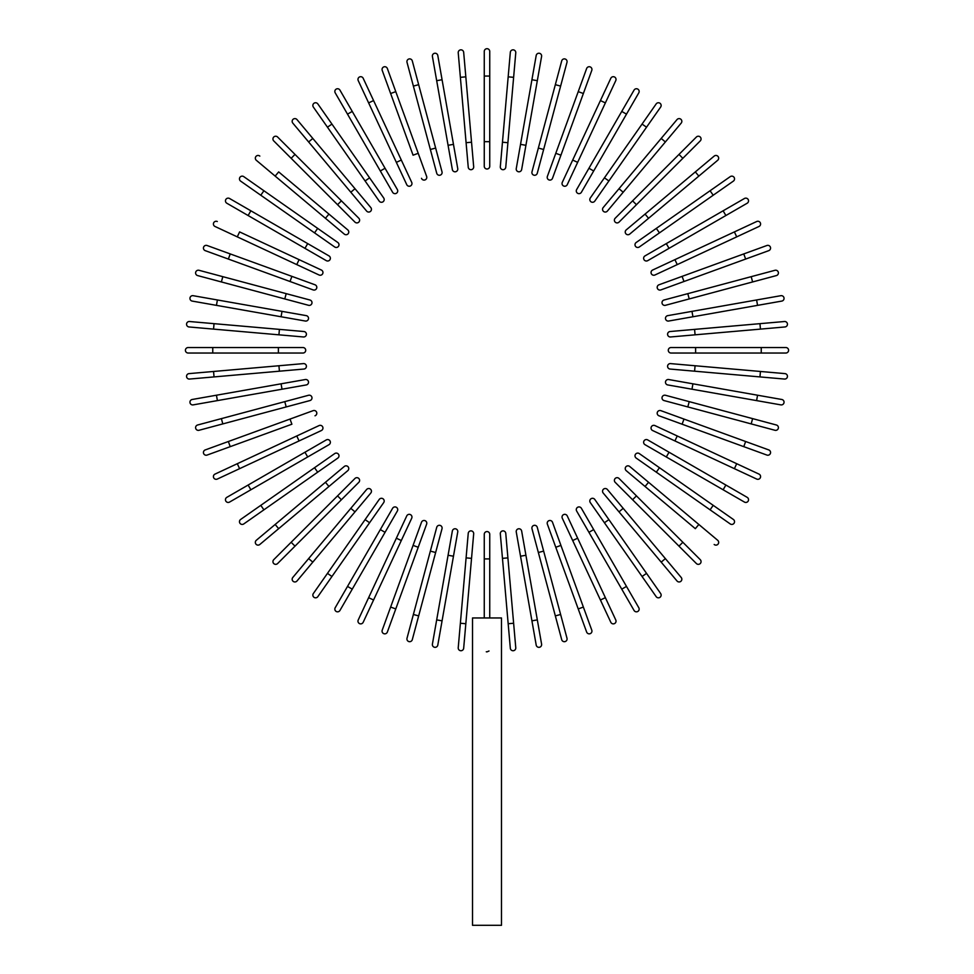 <?xml version="1.0" encoding="UTF-8"?>
<svg xmlns="http://www.w3.org/2000/svg" width="974" height="974" viewBox="0 0 974 974"><rect width="100%" height="100%" fill="white"/><g stroke="black" fill="none" stroke-linecap="round" stroke-linejoin="round"><path stroke-width="1.46" d="M489.739 51.439L489.739 166.274A2.739 2.739 0 0 1 487 169.001A2.739 2.739 0 0 1 484.261 166.274L484.261 51.439A2.739 2.739 0 0 1 487 48.7A2.739 2.739 0 0 1 489.739 51.439M465.828 76.849L463.673 52.328A2.739 2.739 0 0 0 460.714 49.844A2.739 2.739 0 0 0 458.23 52.815L460.373 77.323L465.828 76.849L473.681 166.737A2.739 2.739 0 0 1 471.197 169.695A2.739 2.739 0 0 1 468.238 167.211L460.373 77.323M437.801 55.494A2.739 2.739 0 0 0 434.635 53.278A2.739 2.739 0 0 0 432.407 56.443A2.739 2.739 0 0 1 434.635 53.278A2.739 2.739 0 0 1 437.801 55.494L457.743 168.599A2.739 2.739 0 0 1 455.515 171.765A2.739 2.739 0 0 1 452.35 169.549L432.407 56.443A2.739 2.739 0 0 1 434.635 53.278A2.739 2.739 0 0 1 437.801 55.494M452.35 169.549A2.739 2.739 0 0 0 455.515 171.765A2.739 2.739 0 0 0 457.743 168.599A2.739 2.739 0 0 1 455.515 171.765A2.739 2.739 0 0 1 452.35 169.549M412.294 60.912L418.662 84.677L412.294 60.912A2.739 2.739 0 0 0 408.946 58.976A2.739 2.739 0 0 0 407.01 62.324L413.378 86.089L407.01 62.324M435.646 148.06L442.013 171.838A2.739 2.739 0 0 1 440.078 175.186A2.739 2.739 0 0 1 436.729 173.25L413.378 86.089L418.662 84.677L435.646 148.06L430.362 149.485L436.729 173.25M382.222 70.396A2.739 2.739 0 0 1 383.853 66.889A2.739 2.739 0 0 1 387.36 68.521A2.739 2.739 0 0 0 383.853 66.889A2.739 2.739 0 0 0 382.222 70.396L390.635 93.516L382.222 70.396A2.739 2.739 0 0 1 383.853 66.889A2.739 2.739 0 0 1 387.36 68.521L426.636 176.44L418.211 153.308L413.073 155.183L390.635 93.516L413.073 155.183M421.498 178.303A2.739 2.739 0 0 0 424.993 179.934A2.739 2.739 0 0 0 426.636 176.44M363.18 78.273A2.739 2.739 0 0 0 359.54 76.958A2.739 2.739 0 0 0 358.225 80.586L368.622 102.891L373.578 100.578L363.18 78.273L401.312 160.053L373.578 100.578M396.357 162.366L401.312 160.053L411.71 182.357A2.739 2.739 0 0 1 410.383 185.997A2.739 2.739 0 0 1 406.755 184.67L368.622 102.891M406.755 184.67A2.739 2.739 0 0 0 410.383 185.997A2.739 2.739 0 0 0 411.71 182.357A2.739 2.739 0 0 1 410.383 185.997A2.739 2.739 0 0 1 406.755 184.67M339.938 90.107A2.739 2.739 0 0 0 336.2 89.109A2.739 2.739 0 0 0 335.202 92.834A2.739 2.739 0 0 1 336.2 89.109A2.739 2.739 0 0 1 339.938 90.107L397.355 189.565L385.059 168.246L380.323 170.986L335.202 92.834A2.739 2.739 0 0 1 336.2 89.109A2.739 2.739 0 0 1 339.938 90.107M397.355 189.565A2.739 2.739 0 0 1 396.357 193.29A2.739 2.739 0 0 1 392.619 192.292L380.323 170.986M331.939 124.075L383.695 197.978A2.739 2.739 0 0 1 383.026 201.788A2.739 2.739 0 0 1 379.215 201.119L327.459 127.204L331.939 124.075L317.828 103.914A2.739 2.739 0 0 0 314.018 103.244A2.739 2.739 0 0 0 313.348 107.055L327.459 127.204L313.348 107.055M379.215 201.119A2.739 2.739 0 0 0 383.026 201.788A2.739 2.739 0 0 0 383.695 197.978A2.739 2.739 0 0 1 383.026 201.788A2.739 2.739 0 0 1 379.215 201.119M296.997 119.595L312.812 138.442L296.997 119.595A2.739 2.739 0 0 0 293.137 119.254A2.739 2.739 0 0 0 292.809 123.114L308.624 141.96L292.809 123.114M354.999 188.713L370.814 207.572A2.739 2.739 0 0 1 370.473 211.419A2.739 2.739 0 0 1 366.626 211.078L308.624 141.96L350.81 192.231L354.999 188.713L312.812 138.442L308.624 141.96M366.626 211.078A2.739 2.739 0 0 0 370.473 211.419A2.739 2.739 0 0 0 370.814 207.572A2.739 2.739 0 0 1 370.473 211.419A2.739 2.739 0 0 1 366.626 211.078M277.614 137.03L295.012 154.428L277.614 137.03A2.739 2.739 0 0 0 273.743 137.03A2.739 2.739 0 0 0 273.743 140.901L291.141 158.299L273.743 140.901M358.809 218.237L341.411 200.839L358.809 218.237A2.739 2.739 0 0 1 358.809 222.109A2.739 2.739 0 0 1 354.95 222.109L291.141 158.299L295.012 154.428L341.411 200.839L337.552 204.698L354.95 222.109A2.739 2.739 0 0 0 358.809 222.109A2.739 2.739 0 0 0 358.809 218.237A2.739 2.739 0 0 1 358.809 222.109A2.739 2.739 0 0 1 354.95 222.109M259.827 156.096A2.739 2.739 0 0 0 255.967 156.437A2.739 2.739 0 0 0 256.308 160.284L275.155 176.099L278.674 171.911L347.791 229.913L328.944 214.097L325.426 218.286L275.155 176.099M347.791 229.913A2.739 2.739 0 0 1 348.132 233.76A2.739 2.739 0 0 1 344.285 234.101A2.739 2.739 0 0 0 348.132 233.76A2.739 2.739 0 0 0 347.791 229.913A2.739 2.739 0 0 1 348.132 233.76A2.739 2.739 0 0 1 344.285 234.101L325.426 218.286M243.768 176.635A2.739 2.739 0 0 0 239.957 177.305A2.739 2.739 0 0 0 240.627 181.115L314.541 232.871L260.788 195.226L263.917 190.746L243.768 176.635L337.832 242.502A2.739 2.739 0 0 1 338.502 246.312A2.739 2.739 0 0 1 334.691 246.982L314.541 232.871L317.67 228.391M334.691 246.982A2.739 2.739 0 0 0 338.502 246.312A2.739 2.739 0 0 0 337.832 242.502A2.739 2.739 0 0 1 338.502 246.312A2.739 2.739 0 0 1 334.691 246.982M229.547 198.489A2.739 2.739 0 0 0 225.822 199.5A2.739 2.739 0 0 0 226.82 203.225L248.127 215.534L250.866 210.798L229.547 198.489L329.005 255.906A2.739 2.739 0 0 1 330.003 259.644A2.739 2.739 0 0 1 326.266 260.642L248.127 215.534M307.699 243.61L304.959 248.346L326.266 260.642A2.739 2.739 0 0 0 330.003 259.644A2.739 2.739 0 0 0 329.005 255.906A2.739 2.739 0 0 1 330.003 259.644A2.739 2.739 0 0 1 326.266 260.642M217.299 221.512A2.739 2.739 0 0 0 213.671 222.827A2.739 2.739 0 0 0 214.986 226.467L237.291 236.865L239.604 231.909L321.383 270.042L299.079 259.644L296.766 264.599L237.291 236.865M319.07 274.997L296.766 264.599L319.07 274.997A2.739 2.739 0 0 0 322.698 273.67A2.739 2.739 0 0 0 321.383 270.042A2.739 2.739 0 0 1 322.698 273.67A2.739 2.739 0 0 1 319.07 274.997A2.739 2.739 0 0 0 322.698 273.67A2.739 2.739 0 0 0 321.383 270.042M207.109 245.509A2.739 2.739 0 0 0 203.603 247.14A2.739 2.739 0 0 0 205.234 250.647A2.739 2.739 0 0 1 203.603 247.14A2.739 2.739 0 0 1 207.109 245.509L230.229 253.922L207.109 245.509A2.739 2.739 0 0 0 203.603 247.14A2.739 2.739 0 0 0 205.234 250.647L228.354 259.06L230.229 253.922L291.896 276.36L230.229 253.922M315.016 284.785L291.896 276.36L315.016 284.785A2.739 2.739 0 0 1 316.647 288.292A2.739 2.739 0 0 1 313.153 289.923L228.354 259.06M291.896 276.36L290.021 281.498L313.153 289.923M199.037 270.297A2.739 2.739 0 0 0 195.689 272.233A2.739 2.739 0 0 0 197.625 275.581L221.39 281.949L222.803 276.665L199.037 270.297L309.963 300.016A2.739 2.739 0 0 1 311.899 303.364A2.739 2.739 0 0 1 308.551 305.3L221.39 281.949M192.207 301.088A2.739 2.739 0 0 1 189.991 297.922A2.739 2.739 0 0 1 193.156 295.694A2.739 2.739 0 0 0 189.991 297.922A2.739 2.739 0 0 0 192.207 301.088L216.447 305.361L192.207 301.088A2.739 2.739 0 0 1 189.991 297.922A2.739 2.739 0 0 1 193.156 295.694L306.25 315.637A2.739 2.739 0 0 1 308.478 318.815A2.739 2.739 0 0 1 305.3 321.03L216.447 305.361L217.397 299.968M305.3 321.03A2.739 2.739 0 0 0 308.478 318.815A2.739 2.739 0 0 0 306.25 315.637A2.739 2.739 0 0 1 308.478 318.815A2.739 2.739 0 0 1 305.3 321.03M214.037 323.66L303.925 331.525A2.739 2.739 0 0 1 306.408 334.484A2.739 2.739 0 0 1 303.45 336.967L213.562 329.115L214.037 323.66L189.528 321.517A2.739 2.739 0 0 0 186.558 324.001A2.739 2.739 0 0 0 189.041 326.96L213.562 329.115L189.041 326.96M188.152 353.026L212.758 353.026L188.152 353.026A2.739 2.739 0 0 1 185.413 350.287A2.739 2.739 0 0 1 188.152 347.548L212.758 347.548L188.152 347.548A2.739 2.739 0 0 0 185.413 350.287A2.739 2.739 0 0 0 188.152 353.026M302.987 347.548L278.381 347.548L302.987 347.548A2.739 2.739 0 0 1 305.714 350.287A2.739 2.739 0 0 1 302.987 353.026L212.758 353.026L212.758 347.548L278.381 347.548L278.381 353.026L302.987 353.026M213.562 371.471L189.041 373.614A2.739 2.739 0 0 0 186.558 376.573A2.739 2.739 0 0 0 189.528 379.056L214.037 376.914L213.562 371.471L303.45 363.606A2.739 2.739 0 0 1 306.408 366.09A2.739 2.739 0 0 1 303.925 369.049L214.037 376.914M192.207 399.486A2.739 2.739 0 0 0 189.991 402.664A2.739 2.739 0 0 0 193.156 404.88L217.397 400.606L193.156 404.88A2.739 2.739 0 0 1 189.991 402.664A2.739 2.739 0 0 1 192.207 399.486L216.447 395.213L192.207 399.486A2.739 2.739 0 0 0 189.991 402.664A2.739 2.739 0 0 0 193.156 404.88M281.072 383.817L305.3 379.543A2.739 2.739 0 0 1 308.478 381.771A2.739 2.739 0 0 1 306.25 384.937L217.397 400.606L216.447 395.213L281.072 383.817L282.022 389.21M306.25 384.937A2.739 2.739 0 0 0 308.478 381.771A2.739 2.739 0 0 0 305.3 379.543A2.739 2.739 0 0 1 308.478 381.771A2.739 2.739 0 0 1 306.25 384.937M197.625 424.993L221.39 418.625L197.625 424.993A2.739 2.739 0 0 0 195.689 428.341A2.739 2.739 0 0 0 199.037 430.277L222.803 423.909L199.037 430.277M284.773 401.641L308.551 395.274A2.739 2.739 0 0 1 311.899 397.209A2.739 2.739 0 0 1 309.963 400.558L222.803 423.909L221.39 418.625L284.773 401.641L286.198 406.925L309.963 400.558M207.109 455.065A2.739 2.739 0 0 1 203.603 453.434A2.739 2.739 0 0 1 205.234 449.927A2.739 2.739 0 0 0 203.603 453.434A2.739 2.739 0 0 0 207.109 455.065L230.229 446.652L207.109 455.065A2.739 2.739 0 0 1 203.603 453.434A2.739 2.739 0 0 1 205.234 449.927L313.153 410.651L290.021 419.076L291.896 424.214L230.229 446.652L291.896 424.214M315.016 415.788A2.739 2.739 0 0 0 316.647 412.294A2.739 2.739 0 0 0 313.153 410.651M214.986 474.107A2.739 2.739 0 0 0 213.671 477.747A2.739 2.739 0 0 0 217.299 479.062L239.604 468.664L237.291 463.709L296.766 435.975L214.986 474.107M296.766 435.975L299.079 440.93L321.383 430.532A2.739 2.739 0 0 0 322.698 426.904A2.739 2.739 0 0 0 319.07 425.577L296.766 435.975L319.07 425.577A2.739 2.739 0 0 1 322.698 426.904A2.739 2.739 0 0 1 321.383 430.532L239.604 468.664M226.82 497.349A2.739 2.739 0 0 0 225.822 501.086A2.739 2.739 0 0 0 229.547 502.085A2.739 2.739 0 0 1 225.822 501.086A2.739 2.739 0 0 1 226.82 497.349L326.266 439.931L304.959 452.228L307.699 456.964L229.547 502.085A2.739 2.739 0 0 1 225.822 501.086A2.739 2.739 0 0 1 226.82 497.349M326.266 439.931A2.739 2.739 0 0 1 330.003 440.93A2.739 2.739 0 0 1 329.005 444.668L307.699 456.964M260.788 505.348L334.691 453.592A2.739 2.739 0 0 1 338.502 454.261A2.739 2.739 0 0 1 337.832 458.072L263.917 509.828L260.788 505.348L240.627 519.459A2.739 2.739 0 0 0 239.957 523.269A2.739 2.739 0 0 0 243.768 523.939L263.917 509.828L243.768 523.939M337.832 458.072A2.739 2.739 0 0 0 338.502 454.261A2.739 2.739 0 0 0 334.691 453.592A2.739 2.739 0 0 1 338.502 454.261A2.739 2.739 0 0 1 337.832 458.072M256.308 540.29L275.155 524.475L256.308 540.29A2.739 2.739 0 0 0 255.967 544.149A2.739 2.739 0 0 0 259.827 544.478L278.674 528.663L259.827 544.478M344.285 466.473A2.739 2.739 0 0 1 348.132 466.814A2.739 2.739 0 0 1 347.791 470.661A2.739 2.739 0 0 0 348.132 466.814A2.739 2.739 0 0 0 344.285 466.473L325.426 482.288L344.285 466.473A2.739 2.739 0 0 1 348.132 466.814A2.739 2.739 0 0 1 347.791 470.661L278.674 528.663L328.944 486.476L325.426 482.288L275.155 524.475L278.674 528.663M273.743 559.673L291.141 542.274L273.743 559.673A2.739 2.739 0 0 0 273.743 563.544A2.739 2.739 0 0 0 277.614 563.544L295.012 546.146L277.614 563.544M354.95 478.478L337.552 495.876L354.95 478.478A2.739 2.739 0 0 1 358.809 478.478A2.739 2.739 0 0 1 358.809 482.337L295.012 546.146L291.141 542.274L337.552 495.876L341.411 499.735L358.809 482.337A2.739 2.739 0 0 0 358.809 478.478A2.739 2.739 0 0 0 354.95 478.478A2.739 2.739 0 0 1 358.809 478.478A2.739 2.739 0 0 1 358.809 482.337M308.624 558.613L292.809 577.46A2.739 2.739 0 0 0 293.137 581.32A2.739 2.739 0 0 0 296.997 580.979L312.812 562.132L308.624 558.613L366.626 489.496L350.81 508.343L354.999 511.861L312.812 562.132M366.626 489.496A2.739 2.739 0 0 1 370.473 489.155A2.739 2.739 0 0 1 370.814 493.014A2.739 2.739 0 0 0 370.473 489.155A2.739 2.739 0 0 0 366.626 489.496A2.739 2.739 0 0 1 370.473 489.155A2.739 2.739 0 0 1 370.814 493.014L354.999 511.861M313.348 593.531A2.739 2.739 0 0 0 314.018 597.33A2.739 2.739 0 0 0 317.828 596.66L369.584 522.746L331.939 576.498L327.459 573.369L313.348 593.531L379.215 499.455L365.104 519.617L369.584 522.746L383.695 502.596A2.739 2.739 0 0 0 383.026 498.785A2.739 2.739 0 0 0 379.215 499.455A2.739 2.739 0 0 1 383.026 498.785A2.739 2.739 0 0 1 383.695 502.596A2.739 2.739 0 0 0 383.026 498.785A2.739 2.739 0 0 0 379.215 499.455M335.202 607.739A2.739 2.739 0 0 0 336.2 611.465A2.739 2.739 0 0 0 339.938 610.467L352.247 589.16L347.511 586.421L335.202 607.739L392.619 508.282A2.739 2.739 0 0 1 396.357 507.284A2.739 2.739 0 0 1 397.355 511.021L352.247 589.16M397.355 511.021A2.739 2.739 0 0 0 396.357 507.284A2.739 2.739 0 0 0 392.619 508.282A2.739 2.739 0 0 1 396.357 507.284A2.739 2.739 0 0 1 397.355 511.021M358.225 619.988L368.622 597.683L358.225 619.988A2.739 2.739 0 0 0 359.54 623.616A2.739 2.739 0 0 0 363.18 622.301L373.578 599.996L363.18 622.301M406.755 515.903A2.739 2.739 0 0 1 410.383 514.589A2.739 2.739 0 0 1 411.71 518.217A2.739 2.739 0 0 0 410.383 514.589A2.739 2.739 0 0 0 406.755 515.903L396.357 538.208L406.755 515.903A2.739 2.739 0 0 1 410.383 514.589A2.739 2.739 0 0 1 411.71 518.217L373.578 599.996L368.622 597.683L396.357 538.208L401.312 540.521M382.222 630.178A2.739 2.739 0 0 0 383.853 633.684A2.739 2.739 0 0 0 387.36 632.053A2.739 2.739 0 0 1 383.853 633.684A2.739 2.739 0 0 1 382.222 630.178L413.073 545.391L390.635 607.058L395.773 608.933L387.36 632.053A2.739 2.739 0 0 1 383.853 633.684A2.739 2.739 0 0 1 382.222 630.178M421.498 522.271L413.073 545.391L421.498 522.271A2.739 2.739 0 0 1 424.993 520.64A2.739 2.739 0 0 1 426.636 524.146L395.773 608.933M413.073 545.391L418.211 547.266L426.636 524.146M407.01 638.25L413.378 614.484L407.01 638.25A2.739 2.739 0 0 0 408.946 641.598A2.739 2.739 0 0 0 412.294 639.662L418.662 615.897L412.294 639.662M436.729 527.324L430.362 551.089L436.729 527.324A2.739 2.739 0 0 1 440.078 525.388A2.739 2.739 0 0 1 442.013 528.736L418.662 615.897L413.378 614.484L430.362 551.089L435.646 552.514M437.801 645.08A2.739 2.739 0 0 1 434.635 647.296A2.739 2.739 0 0 1 432.407 644.131A2.739 2.739 0 0 0 434.635 647.296A2.739 2.739 0 0 0 437.801 645.08L442.074 620.84L437.801 645.08A2.739 2.739 0 0 1 434.635 647.296A2.739 2.739 0 0 1 432.407 644.131L452.35 531.037L448.077 555.265L453.47 556.215L442.074 620.84L436.681 619.89M452.35 531.037A2.739 2.739 0 0 1 455.515 528.809A2.739 2.739 0 0 1 457.743 531.987A2.739 2.739 0 0 0 455.515 528.809A2.739 2.739 0 0 0 452.35 531.037A2.739 2.739 0 0 1 455.515 528.809A2.739 2.739 0 0 1 457.743 531.987L453.47 556.215M460.373 623.25L458.23 647.771A2.739 2.739 0 0 0 460.714 650.729A2.739 2.739 0 0 0 463.673 648.246L465.828 623.725L460.373 623.25L468.238 533.362A2.739 2.739 0 0 1 471.197 530.879A2.739 2.739 0 0 1 473.681 533.837L465.828 623.725M489.009 650.997L487 651.874M484.261 617.966L484.261 534.3A2.739 2.739 0 0 1 487 531.573A2.739 2.739 0 0 1 489.739 534.3L489.739 617.966M501.488 617.966L472.512 617.966L472.512 925.3L501.488 925.3L501.488 617.966M486.939 651.874L486.282 651.776M508.172 623.725L510.327 648.246A2.739 2.739 0 0 0 513.286 650.729A2.739 2.739 0 0 0 515.77 647.771L513.627 623.25L508.172 623.725L500.319 533.837L502.462 558.358L507.904 557.883L513.627 623.25M500.319 533.837A2.739 2.739 0 0 1 502.803 530.879A2.739 2.739 0 0 1 505.762 533.362L507.904 557.883M536.199 645.08A2.739 2.739 0 0 0 539.365 647.296A2.739 2.739 0 0 0 541.593 644.131A2.739 2.739 0 0 1 539.365 647.296A2.739 2.739 0 0 1 536.199 645.08L531.926 620.84L536.199 645.08A2.739 2.739 0 0 0 539.365 647.296A2.739 2.739 0 0 0 541.593 644.131L537.319 619.89L531.926 620.84L516.257 531.987A2.739 2.739 0 0 1 518.485 528.809A2.739 2.739 0 0 1 521.65 531.037L537.319 619.89M520.53 556.215L525.923 555.265L521.65 531.037A2.739 2.739 0 0 0 518.485 528.809A2.739 2.739 0 0 0 516.257 531.987A2.739 2.739 0 0 1 518.485 528.809A2.739 2.739 0 0 1 521.65 531.037M561.706 639.662L555.338 615.897L561.706 639.662A2.739 2.739 0 0 0 565.054 641.598A2.739 2.739 0 0 0 566.99 638.25L560.622 614.484L566.99 638.25M531.987 528.736L538.354 552.514L531.987 528.736A2.739 2.739 0 0 1 533.922 525.388A2.739 2.739 0 0 1 537.271 527.324L560.622 614.484L555.338 615.897L538.354 552.514L543.638 551.089L537.271 527.324M591.778 630.178A2.739 2.739 0 0 1 590.147 633.684A2.739 2.739 0 0 1 586.64 632.053A2.739 2.739 0 0 0 590.147 633.684A2.739 2.739 0 0 0 591.778 630.178L583.365 607.058L591.778 630.178A2.739 2.739 0 0 1 590.147 633.684A2.739 2.739 0 0 1 586.64 632.053L547.364 524.146A2.739 2.739 0 0 1 549.007 520.64A2.739 2.739 0 0 1 552.502 522.271L583.365 607.058L552.502 522.271M610.82 622.301A2.739 2.739 0 0 0 614.46 623.616A2.739 2.739 0 0 0 615.775 619.988L605.378 597.683L600.422 599.996L610.82 622.301L572.688 540.521L600.422 599.996M577.643 538.208L572.688 540.521L562.29 518.217A2.739 2.739 0 0 1 563.617 514.589A2.739 2.739 0 0 1 567.245 515.903L605.378 597.683M567.245 515.903A2.739 2.739 0 0 0 563.617 514.589A2.739 2.739 0 0 0 562.29 518.217A2.739 2.739 0 0 1 563.617 514.589A2.739 2.739 0 0 1 567.245 515.903M634.062 610.467A2.739 2.739 0 0 0 637.8 611.465A2.739 2.739 0 0 0 638.798 607.739A2.739 2.739 0 0 1 637.8 611.465A2.739 2.739 0 0 1 634.062 610.467L576.645 511.021L588.941 532.328L593.677 529.588L638.798 607.739A2.739 2.739 0 0 1 637.8 611.465A2.739 2.739 0 0 1 634.062 610.467M576.645 511.021A2.739 2.739 0 0 1 577.643 507.284A2.739 2.739 0 0 1 581.381 508.282L593.677 529.588M642.061 576.498L604.416 522.746L608.896 519.617L594.785 499.455L646.541 573.369L642.061 576.498L656.172 596.66A2.739 2.739 0 0 0 659.982 597.33A2.739 2.739 0 0 0 660.652 593.531L646.541 573.369L660.652 593.531M604.416 522.746L590.305 502.596A2.739 2.739 0 0 1 590.975 498.785A2.739 2.739 0 0 1 594.785 499.455A2.739 2.739 0 0 0 590.975 498.785A2.739 2.739 0 0 0 590.305 502.596A2.739 2.739 0 0 1 590.975 498.785A2.739 2.739 0 0 1 594.785 499.455M677.003 580.979L661.188 562.132L677.003 580.979A2.739 2.739 0 0 0 680.863 581.32A2.739 2.739 0 0 0 681.191 577.46L665.376 558.613L681.191 577.46M619.001 511.861L603.186 493.014A2.739 2.739 0 0 1 603.527 489.155A2.739 2.739 0 0 1 607.374 489.496L665.376 558.613L623.19 508.343L619.001 511.861L661.188 562.132L665.376 558.613M607.374 489.496A2.739 2.739 0 0 0 603.527 489.155A2.739 2.739 0 0 0 603.186 493.014A2.739 2.739 0 0 1 603.527 489.155A2.739 2.739 0 0 1 607.374 489.496M696.386 563.544L678.988 546.146L696.386 563.544A2.739 2.739 0 0 0 700.257 563.544A2.739 2.739 0 0 0 700.257 559.673L682.859 542.274L700.257 559.673M615.191 482.337L632.589 499.735L615.191 482.337A2.739 2.739 0 0 1 615.191 478.478A2.739 2.739 0 0 1 619.05 478.478L682.859 542.274L678.988 546.146L632.589 499.735L636.448 495.876L619.05 478.478A2.739 2.739 0 0 0 615.191 478.478A2.739 2.739 0 0 0 615.191 482.337A2.739 2.739 0 0 1 615.191 478.478A2.739 2.739 0 0 1 619.05 478.478M714.173 544.478A2.739 2.739 0 0 0 718.033 544.149A2.739 2.739 0 0 0 717.692 540.29L698.845 524.475L695.326 528.663L626.209 470.661L645.056 486.476L648.574 482.288L698.845 524.475M629.715 466.473L648.574 482.288L629.715 466.473A2.739 2.739 0 0 0 625.868 466.814A2.739 2.739 0 0 0 626.209 470.661A2.739 2.739 0 0 1 625.868 466.814A2.739 2.739 0 0 1 629.715 466.473A2.739 2.739 0 0 0 625.868 466.814A2.739 2.739 0 0 0 626.209 470.661M730.232 523.939A2.739 2.739 0 0 0 734.043 523.269A2.739 2.739 0 0 0 733.373 519.459L659.459 467.715L713.212 505.348L710.083 509.828L730.232 523.939L636.168 458.072L656.33 472.183L659.459 467.715L639.309 453.592A2.739 2.739 0 0 0 635.498 454.261A2.739 2.739 0 0 0 636.168 458.072A2.739 2.739 0 0 1 635.498 454.261A2.739 2.739 0 0 1 639.309 453.592A2.739 2.739 0 0 0 635.498 454.261A2.739 2.739 0 0 0 636.168 458.072M744.453 502.085A2.739 2.739 0 0 0 748.178 501.086A2.739 2.739 0 0 0 747.18 497.349L725.874 485.04L723.134 489.776L744.453 502.085L644.995 444.668A2.739 2.739 0 0 1 643.997 440.93A2.739 2.739 0 0 1 647.734 439.931L725.874 485.04M666.301 456.964L669.041 452.228L647.734 439.931A2.739 2.739 0 0 0 643.997 440.93A2.739 2.739 0 0 0 644.995 444.668A2.739 2.739 0 0 1 643.997 440.93A2.739 2.739 0 0 1 647.734 439.931M756.701 479.062L734.396 468.664L756.701 479.062A2.739 2.739 0 0 0 760.329 477.747A2.739 2.739 0 0 0 759.014 474.107L736.709 463.709L759.014 474.107M652.617 430.532L674.921 440.93L652.617 430.532A2.739 2.739 0 0 1 651.302 426.904A2.739 2.739 0 0 1 654.93 425.577L736.709 463.709L734.396 468.664L674.921 440.93L677.234 435.975L654.93 425.577A2.739 2.739 0 0 0 651.302 426.904A2.739 2.739 0 0 0 652.617 430.532A2.739 2.739 0 0 1 651.302 426.904A2.739 2.739 0 0 1 654.93 425.577M766.891 455.065A2.739 2.739 0 0 0 770.397 453.434A2.739 2.739 0 0 0 768.766 449.927L745.646 441.514L768.766 449.927A2.739 2.739 0 0 1 770.397 453.434A2.739 2.739 0 0 1 766.891 455.065L743.771 446.652L766.891 455.065A2.739 2.739 0 0 0 770.397 453.434A2.739 2.739 0 0 0 768.766 449.927M682.104 424.214L743.771 446.652L658.984 415.788L682.104 424.214L683.979 419.076L745.646 441.514L743.771 446.652M660.847 410.651L683.979 419.076L660.847 410.651A2.739 2.739 0 0 0 657.353 412.294A2.739 2.739 0 0 0 658.984 415.788M774.963 430.277L751.197 423.909L774.963 430.277A2.739 2.739 0 0 0 778.311 428.341A2.739 2.739 0 0 0 776.375 424.993L752.61 418.625L776.375 424.993M687.802 406.925L751.197 423.909L664.037 400.558L687.802 406.925L689.227 401.641L752.61 418.625L751.197 423.909M664.037 400.558A2.739 2.739 0 0 1 662.101 397.209A2.739 2.739 0 0 1 665.449 395.274L689.227 401.641M781.793 399.486A2.739 2.739 0 0 1 784.009 402.664A2.739 2.739 0 0 1 780.844 404.88A2.739 2.739 0 0 0 784.009 402.664A2.739 2.739 0 0 0 781.793 399.486L757.553 395.213L781.793 399.486A2.739 2.739 0 0 1 784.009 402.664A2.739 2.739 0 0 1 780.844 404.88L667.75 384.937L691.978 389.21L692.928 383.817L757.553 395.213L756.603 400.606M667.75 384.937A2.739 2.739 0 0 1 665.522 381.771A2.739 2.739 0 0 1 668.7 379.543A2.739 2.739 0 0 0 665.522 381.771A2.739 2.739 0 0 0 667.75 384.937A2.739 2.739 0 0 1 665.522 381.771A2.739 2.739 0 0 1 668.7 379.543L692.928 383.817M759.964 376.914L784.472 379.056A2.739 2.739 0 0 0 787.442 376.573A2.739 2.739 0 0 0 784.959 373.614L760.438 371.471L759.964 376.914L670.075 369.049A2.739 2.739 0 0 1 667.592 366.09A2.739 2.739 0 0 1 670.55 363.606L760.438 371.471M785.848 347.548L761.242 347.548L785.848 347.548A2.739 2.739 0 0 1 788.587 350.287A2.739 2.739 0 0 1 785.848 353.026L761.242 353.026L785.848 353.026A2.739 2.739 0 0 0 788.587 350.287A2.739 2.739 0 0 0 785.848 347.548M695.619 353.026L671.013 353.026A2.739 2.739 0 0 1 668.286 350.287A2.739 2.739 0 0 1 671.013 347.548L761.242 347.548L761.242 353.026L695.619 353.026L695.619 347.548M760.438 329.115L784.959 326.96A2.739 2.739 0 0 0 787.442 324.001A2.739 2.739 0 0 0 784.472 321.517L759.964 323.66L760.438 329.115L670.55 336.967A2.739 2.739 0 0 1 667.592 334.484A2.739 2.739 0 0 1 670.075 331.525L759.964 323.66M781.793 301.088A2.739 2.739 0 0 0 784.009 297.922A2.739 2.739 0 0 0 780.844 295.694A2.739 2.739 0 0 1 784.009 297.922A2.739 2.739 0 0 1 781.793 301.088L757.553 305.361L781.793 301.088A2.739 2.739 0 0 0 784.009 297.922A2.739 2.739 0 0 0 780.844 295.694L756.603 299.968L757.553 305.361L668.7 321.03A2.739 2.739 0 0 1 665.522 318.815A2.739 2.739 0 0 1 667.75 315.637L756.603 299.968M667.75 315.637A2.739 2.739 0 0 0 665.522 318.815A2.739 2.739 0 0 0 668.7 321.03A2.739 2.739 0 0 1 665.522 318.815A2.739 2.739 0 0 1 667.75 315.637M776.375 275.581A2.739 2.739 0 0 0 778.311 272.233A2.739 2.739 0 0 0 774.963 270.297L751.197 276.665L752.61 281.949L776.375 275.581L665.449 305.3A2.739 2.739 0 0 1 662.101 303.364A2.739 2.739 0 0 1 664.037 300.016L751.197 276.665M689.227 298.933L687.802 293.649L664.037 300.016M766.891 245.509A2.739 2.739 0 0 1 770.397 247.14A2.739 2.739 0 0 1 768.766 250.647A2.739 2.739 0 0 0 770.397 247.14A2.739 2.739 0 0 0 766.891 245.509L743.771 253.922L766.891 245.509A2.739 2.739 0 0 1 770.397 247.14A2.739 2.739 0 0 1 768.766 250.647L660.847 289.923A2.739 2.739 0 0 1 657.353 288.292A2.739 2.739 0 0 1 658.984 284.785L743.771 253.922L658.984 284.785M759.014 226.467L736.709 236.865L759.014 226.467A2.739 2.739 0 0 0 760.329 222.827A2.739 2.739 0 0 0 756.701 221.512L734.396 231.909L756.701 221.512M677.234 264.599L736.709 236.865L654.93 274.997L677.234 264.599L674.921 259.644L734.396 231.909L736.709 236.865M652.617 270.042L674.921 259.644L652.617 270.042A2.739 2.739 0 0 0 651.302 273.67A2.739 2.739 0 0 0 654.93 274.997A2.739 2.739 0 0 1 651.302 273.67A2.739 2.739 0 0 1 652.617 270.042A2.739 2.739 0 0 0 651.302 273.67A2.739 2.739 0 0 0 654.93 274.997M744.453 198.489A2.739 2.739 0 0 1 748.178 199.5A2.739 2.739 0 0 1 747.18 203.225A2.739 2.739 0 0 0 748.178 199.5A2.739 2.739 0 0 0 744.453 198.489L723.134 210.798L744.453 198.489A2.739 2.739 0 0 1 748.178 199.5A2.739 2.739 0 0 1 747.18 203.225L647.734 260.642L669.041 248.346L666.301 243.61L723.134 210.798L725.874 215.534M647.734 260.642A2.739 2.739 0 0 1 643.997 259.644A2.739 2.739 0 0 1 644.995 255.906L666.301 243.61M713.212 195.226L659.459 232.871L656.33 228.391L636.168 242.502L710.083 190.746L713.212 195.226L733.373 181.115A2.739 2.739 0 0 0 734.043 177.305A2.739 2.739 0 0 0 730.232 176.635L710.083 190.746L730.232 176.635M659.459 232.871L639.309 246.982A2.739 2.739 0 0 1 635.498 246.312A2.739 2.739 0 0 1 636.168 242.502A2.739 2.739 0 0 0 635.498 246.312A2.739 2.739 0 0 0 639.309 246.982A2.739 2.739 0 0 1 635.498 246.312A2.739 2.739 0 0 1 636.168 242.502M717.692 160.284L698.845 176.099L717.692 160.284A2.739 2.739 0 0 0 718.033 156.437A2.739 2.739 0 0 0 714.173 156.096L695.326 171.911L714.173 156.096M648.574 218.286L629.715 234.101A2.739 2.739 0 0 1 625.868 233.76A2.739 2.739 0 0 1 626.209 229.913L695.326 171.911L645.056 214.097L648.574 218.286L698.845 176.099L695.326 171.911M626.209 229.913A2.739 2.739 0 0 0 625.868 233.76A2.739 2.739 0 0 0 629.715 234.101A2.739 2.739 0 0 1 625.868 233.76A2.739 2.739 0 0 1 626.209 229.913M700.257 140.901L682.859 158.299L700.257 140.901A2.739 2.739 0 0 0 700.257 137.03A2.739 2.739 0 0 0 696.386 137.03L678.988 154.428L696.386 137.03M636.448 204.698L619.05 222.109A2.739 2.739 0 0 1 615.191 222.109A2.739 2.739 0 0 1 615.191 218.237L678.988 154.428L682.859 158.299L636.448 204.698L632.589 200.839M615.191 218.237A2.739 2.739 0 0 0 615.191 222.109A2.739 2.739 0 0 0 619.05 222.109A2.739 2.739 0 0 1 615.191 222.109A2.739 2.739 0 0 1 615.191 218.237M681.191 123.114A2.739 2.739 0 0 0 680.863 119.254A2.739 2.739 0 0 0 677.003 119.595L661.188 138.442L665.376 141.96L681.191 123.114L607.374 211.078L623.19 192.231L619.001 188.713L661.188 138.442M607.374 211.078A2.739 2.739 0 0 1 603.527 211.419A2.739 2.739 0 0 1 603.186 207.572A2.739 2.739 0 0 0 603.527 211.419A2.739 2.739 0 0 0 607.374 211.078A2.739 2.739 0 0 1 603.527 211.419A2.739 2.739 0 0 1 603.186 207.572L619.001 188.713M594.785 201.119L608.896 180.957L594.785 201.119A2.739 2.739 0 0 1 590.975 201.788A2.739 2.739 0 0 1 590.305 197.978L642.061 124.075L646.541 127.204L660.652 107.055A2.739 2.739 0 0 0 659.982 103.244A2.739 2.739 0 0 0 656.172 103.914L642.061 124.075L656.172 103.914M646.541 127.204L608.896 180.957L604.416 177.828L642.061 124.075M638.798 92.834A2.739 2.739 0 0 0 637.8 89.109A2.739 2.739 0 0 0 634.062 90.107L621.753 111.413L626.489 114.153L638.798 92.834L581.381 192.292A2.739 2.739 0 0 1 577.643 193.29A2.739 2.739 0 0 1 576.645 189.565L621.753 111.413M576.645 189.565A2.739 2.739 0 0 0 577.643 193.29A2.739 2.739 0 0 0 581.381 192.292A2.739 2.739 0 0 1 577.643 193.29A2.739 2.739 0 0 1 576.645 189.565M615.775 80.586L605.378 102.891L615.775 80.586A2.739 2.739 0 0 0 614.46 76.958A2.739 2.739 0 0 0 610.82 78.273L600.422 100.578L610.82 78.273M577.643 162.366L567.245 184.67A2.739 2.739 0 0 1 563.617 185.997A2.739 2.739 0 0 1 562.29 182.357L600.422 100.578L605.378 102.891L577.643 162.366L572.688 160.053M562.29 182.357A2.739 2.739 0 0 0 563.617 185.997A2.739 2.739 0 0 0 567.245 184.67A2.739 2.739 0 0 1 563.617 185.997A2.739 2.739 0 0 1 562.29 182.357M591.778 70.396A2.739 2.739 0 0 0 590.147 66.889A2.739 2.739 0 0 0 586.64 68.521A2.739 2.739 0 0 1 590.147 66.889A2.739 2.739 0 0 1 591.778 70.396L583.365 93.516L591.778 70.396A2.739 2.739 0 0 0 590.147 66.889A2.739 2.739 0 0 0 586.64 68.521L578.227 91.641L583.365 93.516L560.927 155.183L583.365 93.516M552.502 178.303L560.927 155.183L552.502 178.303A2.739 2.739 0 0 1 549.007 179.934A2.739 2.739 0 0 1 547.364 176.44L578.227 91.641M566.99 62.324A2.739 2.739 0 0 0 565.054 58.976A2.739 2.739 0 0 0 561.706 60.912L555.338 84.677L560.622 86.089L566.99 62.324L537.271 173.25L543.638 149.485L538.354 148.06L555.338 84.677M537.271 173.25A2.739 2.739 0 0 1 533.922 175.186A2.739 2.739 0 0 1 531.987 171.838L538.354 148.06M536.199 55.494A2.739 2.739 0 0 1 539.365 53.278A2.739 2.739 0 0 1 541.593 56.443A2.739 2.739 0 0 0 539.365 53.278A2.739 2.739 0 0 0 536.199 55.494L531.926 79.734L536.199 55.494A2.739 2.739 0 0 1 539.365 53.278A2.739 2.739 0 0 1 541.593 56.443L521.65 169.549L525.923 145.309L520.53 144.359L531.926 79.734L537.319 80.684M521.65 169.549A2.739 2.739 0 0 1 518.485 171.765A2.739 2.739 0 0 1 516.257 168.599A2.739 2.739 0 0 0 518.485 171.765A2.739 2.739 0 0 0 521.65 169.549A2.739 2.739 0 0 1 518.485 171.765A2.739 2.739 0 0 1 516.257 168.599L520.53 144.359M513.627 77.323L515.77 52.815A2.739 2.739 0 0 0 513.286 49.844A2.739 2.739 0 0 0 510.327 52.328L508.172 76.849L513.627 77.323L505.762 167.211A2.739 2.739 0 0 1 502.803 169.695A2.739 2.739 0 0 1 500.319 166.737L508.172 76.849M484.261 76.045L489.739 76.045M484.261 166.274A2.739 2.739 0 0 0 487 169.001A2.739 2.739 0 0 0 489.739 166.274M484.261 141.668L489.739 141.668M466.096 142.691L471.538 142.216M436.681 80.684L442.074 79.734M448.077 145.309L453.47 144.359M390.635 93.516L395.773 91.641M347.511 114.153L352.247 111.413M365.104 180.957L369.584 177.828M284.773 298.933L286.198 293.649M281.072 316.757L282.022 311.363M278.929 334.825L279.404 329.382M279.404 371.191L278.929 365.749M230.229 446.652L228.354 441.514M321.383 430.532A2.739 2.739 0 0 0 322.698 426.904A2.739 2.739 0 0 0 319.07 425.577M250.866 489.776L248.127 485.04M317.67 472.183L314.541 467.715M385.059 532.328L380.323 529.588M471.538 558.358L466.096 557.883M489.739 534.3A2.739 2.739 0 0 0 487 531.573A2.739 2.739 0 0 0 484.261 534.3M489.739 558.906L484.261 558.906M583.365 607.058L578.227 608.933M560.927 545.391L555.789 547.266M626.489 586.421L621.753 589.16M695.071 365.749L694.596 371.191M694.596 329.382L695.071 334.825M691.978 311.363L692.928 316.757M743.771 253.922L745.646 259.06M682.104 276.36L683.979 281.498M588.941 168.246L593.677 170.986M555.789 153.308L560.927 155.183M502.462 142.216L507.904 142.691"/></g></svg>
